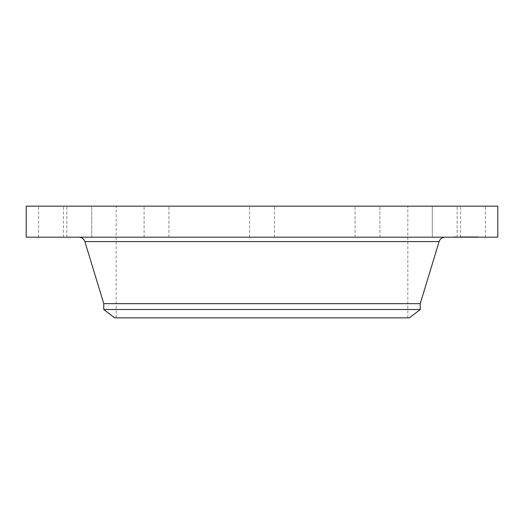 <?xml version="1.0" encoding="UTF-8"?>
<svg xmlns="http://www.w3.org/2000/svg" width="524" height="524" viewBox="0 0 524 524"><rect width="100%" height="100%" fill="white"/><g stroke="black" fill="none" stroke-linecap="round" stroke-linejoin="round"><path stroke-width="0.39" stroke-dasharray="2.62 1.97" d="M462.089 237.182L485.388 237.182L456.011 237.182L470.113 237.182L460.616 237.182L465.273 236.809L460.616 236.809L470.113 236.809L462.103 236.809L462.103 237.182L462.103 236.809M462.089 206.155L485.388 206.155L462.089 206.155M497.8 206.155L26.2 206.155M497.8 237.182L26.2 237.182M349.763 237.182L78.941 237.182L349.763 237.182M420.235 303.651L103.765 303.651M420.235 309.514L103.765 309.514M409.375 317.845L114.625 317.845M192.085 317.845L407.823 317.845L192.085 317.845M192.085 206.155L407.823 206.155L192.085 206.155M438.254 206.155L457.125 206.155L438.254 206.155M367.2 206.155L379.9 206.155L367.2 206.155M267.947 206.155L249.588 206.155L267.947 206.155M167.11 206.155L144.1 206.155L167.11 206.155M91.693 206.155L66.876 206.155L91.7 206.155L91.7 237.182L66.876 237.182L91.7 237.182L66.876 237.182L91.693 237.182L91.7 206.155M61.911 206.155L38.612 206.155L61.911 206.155M156.8 206.155L144.1 206.155L156.8 206.155M356.89 206.155L379.9 206.155L356.89 206.155M432.307 206.155L457.125 206.155L432.307 206.155L432.3 237.182L457.125 237.182L432.3 237.182L432.3 206.155M367.2 237.182L379.9 237.182L367.2 237.182M156.8 237.182L144.1 237.182L156.8 237.182M267.947 237.182L249.588 237.182L267.947 237.182M167.11 237.182L144.1 237.182L167.11 237.182M356.89 237.182L379.9 237.182L356.89 237.182M61.911 237.182L38.612 237.182L61.911 237.182M462.581 237.182L478.202 237.182L462.581 237.182M463.609 237.182L470.447 237.182L463.399 237.182L463.596 236.809L470.447 236.809L463.511 236.809L463.609 237.182M465.391 237.182L463.085 237.182L465.391 237.182L465.391 236.809L465.391 237.182M465.246 237.182L469.196 237.182L464.86 237.182L465.24 236.809L469.196 236.809L464.86 236.809L465.246 237.182M454.878 237.182L455.828 237.182L454.878 237.182M462.725 237.182L463.668 237.182L462.725 237.182M455.985 237.182L456.935 237.182L455.985 237.182M476.309 237.182L477.259 237.182L476.309 237.182M471.142 237.182L472.091 237.182L471.142 237.182M468.856 237.182L467.912 237.182L468.856 237.182M460.439 237.182L459.489 237.182L460.439 237.182M475.596 237.182L474.646 237.182L475.596 237.182M465.659 236.809L465.685 237.182M465.856 236.809L465.869 237.182L465.856 236.809M466.006 236.809L466.006 237.182M465.6 236.809L465.62 237.182L465.6 236.809M462.561 237.182L462.561 236.809L462.561 237.182M462.076 237.182L462.063 236.809L462.076 237.182M464.768 237.182L464.768 236.809L464.768 237.182M464.834 237.182L464.821 236.809M464.899 237.182L464.899 236.809L464.873 237.182M464.978 237.182L464.978 236.809L464.985 237.182M465.07 237.182L465.07 236.809M465.168 237.182L465.168 236.809M465.273 237.182L465.273 236.809L465.273 237.182M465.515 237.182L465.515 236.809L465.522 237.182M465.646 237.182L465.646 236.809L465.653 237.182M465.79 237.182L465.79 236.809M465.771 237.182L465.777 236.809M465.528 237.182L465.528 236.809M465.463 237.182L465.463 236.809L465.489 237.182M465.404 237.182L465.404 236.809L465.423 237.182M465.351 237.182L465.338 236.809L465.351 237.182M465.312 237.182L465.312 236.809L465.319 237.182M465.227 237.182L465.214 236.809M465.456 237.182L465.456 236.809L465.456 237.182M465.561 237.182L465.561 236.809M465.718 237.182L465.718 236.809M465.928 237.182L465.928 236.809L465.947 237.182M466.091 237.182L466.091 236.809M466.019 237.182L466.019 236.809M465.888 237.182L465.888 236.809M465.829 237.182L465.829 236.809M465.731 237.182L465.731 236.809M467.853 237.182L467.853 236.809M468.764 237.182L468.764 236.809M468.07 237.182L468.07 236.809M467.572 237.182L467.572 236.809M464.932 237.182L464.932 236.809L464.912 237.182M464.611 237.182L464.611 236.809M463.046 237.182L463.046 236.809L463.065 237.182M464.159 237.182L464.159 236.809L464.179 237.182M464.369 237.182L464.362 236.809M462.345 237.182L462.345 236.809M462.306 237.182L462.306 236.809M462.266 237.182L462.266 236.809M462.227 237.182L462.227 236.809L462.24 237.182M462.194 237.182L462.188 236.809M462.168 237.182L462.168 236.809L463.668 236.809L462.168 236.809L462.168 237.182L462.155 236.809M462.142 237.182L462.142 236.809L462.129 237.182M462.044 237.182L462.044 236.809L462.03 237.182M462.017 237.182L462.017 236.809L462.011 237.182M461.971 237.182L461.971 236.809L461.971 237.182M461.926 237.182L461.926 236.809M461.899 237.182L461.899 236.809L461.919 237.182M461.886 237.182L461.873 236.809M464.402 237.182L464.402 236.809L464.408 237.182M464.487 237.182L464.487 236.809L464.493 237.182M461.775 237.182L461.775 236.809L461.782 237.182M461.736 237.182L461.736 236.809M461.703 237.182L461.696 236.809M461.677 237.182L461.677 236.809L461.677 237.182M461.657 237.182L461.644 236.809M461.795 237.182L461.795 236.809M461.854 237.182L461.854 236.809L461.834 237.182M462.417 237.182L462.417 236.809L462.443 237.182M461.618 237.182L461.618 236.809M461.474 237.182L461.474 236.809M461.356 237.182L461.356 236.809L461.356 237.182M461.225 237.182L461.225 236.809M461.153 237.182L461.153 236.809L461.159 237.182M461.074 237.182L461.074 236.809M460.996 237.182L460.996 236.809L459.489 236.809L460.996 236.809L460.996 237.182M460.616 237.182L460.616 236.809M463.196 236.809L463.177 237.182L463.196 236.809M463.936 237.182L463.936 236.809L463.95 237.182M464.087 237.182L464.087 236.809L464.094 237.182M464.238 237.182L464.218 236.809M464.539 237.182L464.539 236.809M464.683 237.182L464.683 236.809M464.965 237.182L464.965 236.809M465.102 237.182L465.102 236.809L465.122 237.182M464.67 237.182L464.664 236.809M464.578 237.182L464.578 236.809L464.585 237.182M464.415 237.182L464.415 236.809M464.336 237.182L464.336 236.809L464.323 237.182M464.271 237.182L464.271 236.809L464.251 237.182M464.205 237.182L464.185 236.809M464.14 237.182L464.14 236.809L464.12 237.182M464.081 237.182L464.081 236.809L464.081 237.182M464.028 237.182L464.028 236.809L464.048 237.182M463.976 237.182L463.976 236.809L463.969 237.182M463.884 237.182L463.884 236.809M463.838 237.182L463.838 236.809L463.832 237.182M463.806 237.182L463.806 236.809M463.779 237.182L463.779 236.809L463.779 237.182M463.753 237.182L463.753 236.809L463.733 237.182M463.714 237.182L463.701 236.809M464.297 237.182L464.297 236.809L464.284 237.182M464.461 237.182L464.461 236.809L464.454 237.182M464.736 237.182L464.736 236.809M465.004 237.182L465.004 236.809L465.03 237.182M464.795 237.182L464.795 236.809M464.552 237.182L464.552 236.809M469.301 237.182L469.301 236.809M470.113 237.182L470.113 236.809M469.471 237.182L469.471 236.809M469.065 237.182L469.065 236.809L469.091 237.182M463.373 237.182L463.373 236.809M463.34 237.182L463.334 236.809M463.308 237.182L463.308 236.809M463.275 237.182L463.275 236.809L463.275 237.182M463.249 237.182L463.249 236.809L475.569 236.809L463.262 236.809L463.262 237.182M463.223 237.182L463.223 236.809M463.157 237.182L463.157 236.809M463.413 237.182L463.413 236.809L463.419 237.182M463.478 237.182L463.478 236.809L463.491 237.182M463.557 237.182L463.583 236.809L463.557 237.182M463.635 237.182L463.635 236.809L463.629 237.182M463.995 237.182L463.995 236.809M463.681 237.182L463.681 236.809L463.675 237.182M463.583 237.182L463.583 236.809L463.589 237.182M463.085 237.182L463.085 236.809L463.092 237.182M463.131 237.182L463.131 236.809M462.404 237.182L462.404 236.809M462.515 237.182L462.515 236.809L462.528 237.182M462.64 237.182L462.64 236.809L462.64 237.182M462.777 237.182L462.777 236.809M462.928 237.182L462.928 236.809M462.987 237.182L462.987 236.809M462.836 237.182L462.836 236.809M462.692 237.182L462.692 236.809L462.685 237.182M460.766 237.182L460.766 236.809M460.832 237.182L460.832 236.809L460.812 237.182M460.963 237.182L460.963 236.809M461.546 237.182L461.546 236.809M462.463 237.182L462.463 236.809M462.365 237.182L462.365 236.809M461.447 237.182L461.447 236.809M461.251 237.182L461.251 236.809M461.041 237.182L461.041 236.809M463.445 236.809L463.445 237.182M463.524 237.182L463.524 236.809L463.511 237.182M469.052 237.182L469.052 236.809M469.668 237.182L469.668 236.809M470.342 237.182L470.342 236.809M470.447 237.182L470.447 236.809M469.733 237.182L469.733 236.809M468.967 237.182L468.967 236.809M464.86 237.182L464.86 236.809M465.142 237.182L465.142 236.809M467.591 237.182L467.591 236.809M468.325 237.182L468.325 236.809M469.196 237.182L469.196 236.809M468.384 237.182L468.384 236.809M467.493 237.182L467.493 236.809M462.581 236.809L478.202 236.809L462.581 236.809M455.271 236.809L454.321 236.809L455.271 236.809M456.378 236.809L455.428 236.809L456.378 236.809M476.702 236.809L475.753 236.809L476.702 236.809M471.534 236.809L470.585 236.809L471.534 236.809M468.469 236.809L469.412 236.809L468.469 236.809M475.203 236.809L476.152 236.809L475.203 236.809M439.125 241.577L84.875 241.577M460.904 237.182L460.904 236.809M460.72 237.182L460.72 236.809M485.388 237.182L485.388 206.155M460.57 237.182L460.57 206.155M116.177 317.845L116.177 206.155M407.823 317.845L407.823 206.155M66.876 237.182L66.876 206.155L66.876 237.182M379.9 237.182L379.9 206.155L379.9 237.182M355.082 237.182L355.082 206.155L355.082 237.182M144.1 237.182L144.1 206.155L144.1 237.182M168.918 237.182L168.918 206.155L168.918 237.182M274.412 237.182L274.412 206.155L274.412 237.182M249.588 237.182L249.588 206.155L249.588 237.182M457.125 237.182L457.125 206.155L457.125 237.182M38.612 237.182L38.612 206.155M63.43 237.182L63.43 206.155M453.378 236.809L453.378 237.182M478.202 236.809L478.202 237.182M475.569 236.809L475.569 237.182M456.011 236.809L456.011 237.182M455.828 236.809L455.828 237.182M454.321 236.809L454.321 237.182M456.935 236.809L456.935 237.182M455.428 236.809L455.428 237.182M477.259 236.809L477.259 237.182M475.753 236.809L475.753 237.182M472.091 236.809L472.091 237.182M470.585 236.809L470.585 237.182M467.912 236.809L467.912 237.182M469.412 236.809L469.412 237.182M459.489 236.809L459.489 237.182M474.646 236.809L474.646 237.182M476.152 236.809L476.152 237.182"/><path stroke-width="0.79" d="M26.2 206.155L497.8 206.155L497.8 237.182L26.2 237.182L26.2 206.155M103.765 309.514L420.235 309.514L409.375 317.845L114.625 317.845L103.765 309.514L103.765 303.651L420.235 303.651L439.125 241.577C440.14 238.813 442.118 237.346 445.059 237.182M103.765 303.651L84.875 241.577L439.125 241.577M84.875 241.577C83.86 238.813 81.882 237.346 78.941 237.182M420.235 309.514L420.235 303.651"/></g></svg>
